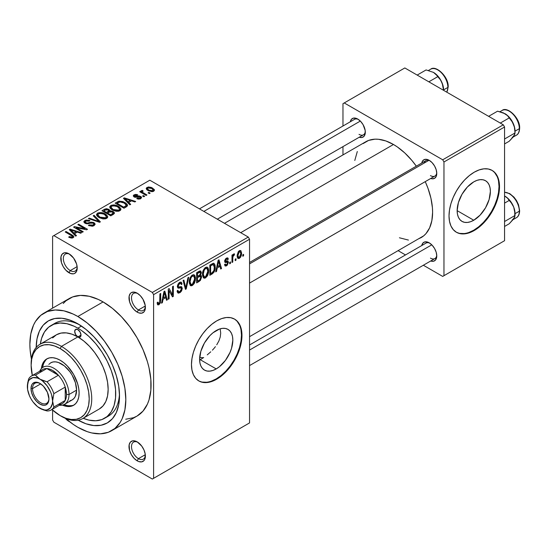 <?xml version="1.0" encoding="UTF-8"?>
<svg xmlns="http://www.w3.org/2000/svg" width="547" height="547" viewBox="0 0 547 547"><rect width="100%" height="100%" fill="white"/><g stroke="black" fill="none" stroke-linecap="round" stroke-linejoin="round"><path stroke-width="0.82" d="M137.844 293.589A9.819 5.668 -120 0 0 131.512 298.272A9.819 5.668 -120 0 0 138.446 309.944L137.188 312.132A11.603 6.701 60 0 1 128.983 297.917A11.603 6.701 60 0 1 137.188 293.178L134.042 292.084L131.383 292.604L130.364 293.452L129.14 296.159L129.605 301.903L131.383 306.005L134.042 309.595L137.188 312.132L138.788 312.87L141.741 313.164L144.011 311.858L144.764 310.655L145.235 305.452L142.986 299.305L140.326 295.715L137.188 293.178A11.603 6.701 60 0 1 145.393 307.393A11.603 6.701 60 0 1 137.188 312.132L138.446 309.944A9.819 5.668 60 0 1 132.032 301.288A9.819 5.668 60 0 1 133.536 293.418A9.819 5.668 60 0 1 137.844 293.589M137.844 442.284A9.819 5.668 -120 0 0 131.512 446.961A9.819 5.668 -120 0 0 138.446 458.639L137.188 460.827A11.603 6.701 60 0 1 128.983 446.612A11.603 6.701 60 0 1 137.188 441.873L135.588 441.128L132.627 440.834L130.364 442.147L129.14 444.855L129.605 450.598L131.383 454.701L134.042 458.29L137.188 460.827L138.788 461.565L141.741 461.859L144.011 460.553L144.764 459.35L145.235 454.147L144.011 450.024L141.741 446.099L137.188 441.873A11.603 6.701 60 0 1 145.393 456.089A11.603 6.701 60 0 1 137.188 460.827L138.446 458.639A9.819 5.668 60 0 1 132.032 449.983A9.819 5.668 60 0 1 133.536 442.113A9.819 5.668 60 0 1 137.844 442.284M69.011 421.463A11.603 6.701 60 0 1 65.312 418.311L69.845 421.894A11.603 6.701 60 0 1 69.011 421.463L69.011 421.463M69.667 254.232A9.819 5.668 -120 0 0 63.336 258.909A9.819 5.668 -120 0 0 70.276 270.58L69.011 272.768A11.603 6.701 60 0 1 60.806 258.553A11.603 6.701 60 0 1 69.011 253.822L67.411 253.076L64.45 252.782L62.187 254.088L60.963 256.796L61.428 262.546L63.206 266.642L65.872 270.239L70.611 273.514L73.571 273.808L74.816 273.343L76.594 271.298L77.216 268.03L76.594 264.044L73.571 258.047L69.011 253.822A11.603 6.701 60 0 1 77.216 268.03A11.603 6.701 60 0 1 69.011 272.768L70.276 270.58A9.819 5.668 60 0 1 63.862 261.931A9.819 5.668 60 0 1 65.366 254.061A9.819 5.668 60 0 1 69.667 254.232M220.243 329.479L220.708 333.157L220.243 329.479M220.236 337.061L220.708 333.157L220.236 337.061L218.882 340.972L220.236 337.061M215.429 346.654L213.98 348.446L215.429 346.654M212.407 350.176L213.98 348.446L212.407 350.176M207.258 354.873L210.759 351.824L207.258 354.873M200.257 359.714L203.703 357.526L199.614 360.076L200.257 359.714L216.215 368.924L200.257 359.714M216.215 330.559A23.494 13.566 -60 0 1 227.962 329.39A23.494 13.566 -60 0 1 231.566 348.22A23.494 13.566 -60 0 1 216.215 368.924L212.974 370.428L209.857 371.133L206.985 371.023L204.469 370.087L202.404 368.377L200.865 365.943L199.922 362.893L199.6 359.331L200.865 351.263L204.469 342.955L209.857 335.687L212.974 332.795L219.456 329.055L222.574 328.344L225.446 328.46L227.962 329.39L230.027 331.106L231.566 333.54L232.509 336.59L232.831 340.152L231.566 348.22L230.027 352.425L225.446 360.364L219.456 366.688L216.215 368.924A23.494 13.566 -60 0 1 204.469 370.087A23.494 13.566 -60 0 1 200.865 351.263A23.494 13.566 -60 0 1 216.215 330.559M198.616 380.808A35.705 20.615 120 0 0 216.215 378.893L216.721 379.187A35.705 20.615 -60 0 1 198.869 380.958A35.705 20.615 -60 0 1 193.392 352.343A35.705 20.615 -60 0 1 216.721 320.877L221.644 318.593L226.383 317.52L230.752 317.691L234.574 319.106L237.713 321.711L240.051 325.41L241.487 330.046L241.972 335.455L241.487 341.424L240.051 347.721L237.713 354.107L234.574 360.343L230.752 366.175L226.383 371.392L221.644 375.782L216.721 379.187L211.798 381.471L207.06 382.544L202.691 382.374L198.869 380.958L195.73 378.353L193.392 374.661L191.956 370.018L191.471 364.61L191.956 358.641L193.392 352.343L195.73 345.957L198.869 339.721L202.691 333.889L207.06 328.672L211.798 324.282L216.721 320.877A35.705 20.615 -60 0 1 234.574 319.106A35.705 20.615 -60 0 1 240.051 347.721A35.705 20.615 -60 0 1 216.721 379.187L216.215 378.893A35.705 20.615 120 0 0 239.477 347.66A35.705 20.615 120 0 0 234.321 318.963M249.548 262.464L425.997 160.592A8.93 5.155 60 0 1 429.853 160.715A8.93 5.155 -120 0 0 424.349 162.965M421.771 163.027A10.714 6.188 60 0 1 429.197 160.305L426.298 159.293L423.836 159.772L422.195 161.666L421.764 163.054M350.312 121.776A10.714 6.188 60 0 1 357.738 119.048L353.533 118.09L351.441 119.301L350.312 121.796M421.771 245.541A10.714 6.188 60 0 1 429.197 242.813L424.985 241.856L422.899 243.066L421.764 245.562M77.134 266.621L70.276 270.58L77.134 266.621M145.304 454.68L138.446 458.639L145.304 454.68M145.304 305.985L138.446 309.944L145.304 305.985M51.069 325.513A53.565 30.926 60 0 1 77.852 328.166L74.139 326.231L66.857 323.701L59.992 323.024L53.825 324.221L48.574 327.25L44.444 332.002L41.606 338.278L40.355 344.07A53.565 30.926 60 0 1 51.069 325.513L54.857 323.325A53.565 30.926 60 0 1 79.787 324.966A53.565 30.926 -120 0 0 53.032 324.535M36.191 347.454A58.919 34.017 60 0 1 77.852 323.79L85.975 329.41L93.79 336.658L100.997 345.26L107.308 354.894L112.491 365.17L116.34 375.714L118.713 386.107L119.513 395.953L118.713 404.876L116.34 412.534L112.491 418.626L107.308 422.927L100.997 425.258L93.79 425.545L85.975 423.775L77.852 420.007M125.714 419.234L133.53 417.717L137.023 416.076A67.849 39.172 -120 0 0 147.423 361.711A67.849 39.172 -120 0 0 103.096 301.923L77.852 316.501A67.849 39.172 60 0 1 122.172 376.288A67.849 39.172 60 0 1 111.773 430.653A67.849 39.172 60 0 1 77.852 427.296A67.849 39.172 60 0 1 65.702 418.476L73.148 424.315L77.852 427.296L87.205 431.631L91.773 432.951L100.463 433.812L108.285 432.294L114.932 428.451L120.155 422.441L122.172 418.687L124.901 409.874L125.824 399.597L124.901 388.254L122.172 376.288L117.735 364.152L111.773 352.316L104.504 341.225L96.21 331.318L87.205 322.969L77.852 316.501L103.096 301.923L98.398 299.476L89.175 296.269L80.484 295.407L72.662 296.925L66.016 300.768L63.213 303.517M224.496 223.32L365.793 141.748A55.35 31.958 -120 0 1 393.471 144.49L397.307 146.917L404.828 152.989L411.918 160.476L416.315 166.179A55.35 31.958 -120 0 0 393.471 144.49L240.707 232.68L393.471 144.49L385.833 140.948L378.49 139.28L375.016 139.17L368.637 140.408L363.215 143.54M418.298 238.943L421.142 237.61A55.35 31.958 -120 0 0 425.245 181.638L427.98 188.305L430.92 198.185L432.417 207.737L432.602 212.27L431.85 220.653L429.627 227.846L426.01 233.576L423.72 235.812L249.548 336.678M249.548 344.972L425.997 243.1A8.93 5.155 60 0 1 429.853 243.23M199.464 208.865L354.538 119.335A8.93 5.155 60 0 1 358.401 119.465M473.764 220.236L457.148 210.643L458.413 202.568L462.01 194.267L467.405 186.999L473.764 181.864A23.494 13.566 -60 0 1 485.51 180.701A23.494 13.566 -60 0 1 489.114 199.525A23.494 13.566 -60 0 1 473.764 220.236L470.523 221.733L467.405 222.444L464.533 222.328L462.01 221.398L459.945 219.682L458.413 217.255L457.463 214.198L457.148 210.643L473.764 220.236A23.494 13.566 -60 0 1 462.01 221.398A23.494 13.566 -60 0 1 458.413 202.568A23.494 13.566 -60 0 1 473.764 181.864L477.005 180.36L480.116 179.655L482.994 179.772L485.51 180.701L487.575 182.418L489.114 184.845L490.057 187.901L490.372 191.457L489.114 199.525L485.51 207.833L480.116 215.101L473.764 220.236M456.164 232.113A35.705 20.615 120 0 0 473.764 230.205L474.263 230.499A35.705 20.615 -60 0 1 456.41 232.263A35.705 20.615 -60 0 1 450.94 203.648A35.705 20.615 -60 0 1 474.263 172.182L479.193 169.898L483.931 168.825L488.293 169.002L492.122 170.418L495.261 173.023L497.592 176.715L499.028 181.358L499.514 186.759L499.028 192.729L497.592 199.033L495.261 205.419L492.122 211.648L488.293 217.48L483.931 222.697L479.193 227.094L474.263 230.499L469.34 232.783L464.601 233.856L460.239 233.678L456.41 232.263L453.272 229.658L450.94 225.966L449.504 221.323L449.019 215.921L449.504 209.952L450.94 203.648L453.272 197.262L456.41 191.033L460.239 185.201L464.601 179.984L469.34 175.587L474.263 172.182A35.705 20.615 -60 0 1 492.122 170.418A35.705 20.615 -60 0 1 497.592 199.033A35.705 20.615 -60 0 1 474.263 230.499L473.764 230.205A35.705 20.615 120 0 0 497.018 198.971A35.705 20.615 120 0 0 491.862 170.274M249.548 422.92L249.548 239.244L153.598 294.635L153.598 478.317L249.548 422.92L152.333 479.049L53.859 422.195L52.601 420.007L52.601 410.1L52.601 420.007L53.859 422.195L152.333 479.049L249.548 422.92L249.548 239.244L248.283 237.056L152.333 292.447L53.859 235.6L149.81 180.202L248.283 237.056L249.548 239.244L153.598 294.635L153.598 478.317L249.548 422.92M236.003 258.724L236.003 260.181L235.196 260.645L235.196 259.189L236.003 258.724L235.196 259.189L235.196 260.645L236.003 260.181L235.196 259.716L236.003 260.181L236.003 258.724M232.79 258.191L232.79 262.034L231.983 262.498L231.983 255.08L232.79 254.615L232.79 255.798L233.548 254.075L234.513 253.883L234.28 255.08L233.063 256.14L232.79 258.191L232.94 256.584L234.28 255.08L234.513 253.883L233.747 253.931L232.79 255.798L232.79 254.615L231.983 255.08L231.983 262.498L232.79 262.034L231.983 261.569L232.79 262.034L232.79 258.191L231.983 257.726L232.79 258.191M230.492 261.904L230.492 263.36L229.692 263.825L229.692 262.369L230.492 261.904L229.692 262.369L229.692 263.825L230.492 263.36L229.692 262.895L230.492 263.36L230.492 261.904M228.427 262.286L227.272 265.199L226.089 265.999L225.077 265.931L224.523 264.557L225.33 263.955L225.665 264.803L226.301 264.83L227.607 263.189L227.415 262.382L225.391 262.553L224.783 262.081L224.755 260.413L225.733 258.683L227.169 257.863L228.01 258.15L228.311 259.189L227.511 259.784L227.224 259.08L226.479 259.182L225.46 260.857L227.894 260.946L228.427 262.286L227.962 260.981L225.699 261.151L225.446 260.687L226.479 259.182L227.196 259.066L227.511 259.784L228.311 259.189L227.791 257.952L226.451 258.143L224.639 261.302L227.415 262.382L227.627 262.936L226.54 264.714L225.713 264.83L225.33 263.955L224.523 264.557L225.179 265.999L226.485 265.808L224.543 264.686L226.485 265.808L228.427 262.286L226.362 261.097L228.427 262.286M217.227 267.975L216.53 271.421L215.689 271.907L218.13 260.29L218.978 259.804L221.542 268.529L220.701 269.015L220.003 266.368L217.227 267.975L220.003 266.368L220.701 269.015L221.542 268.529L218.978 259.804L218.13 260.29L215.689 271.907L216.53 271.421L215.874 271.038L216.53 271.421L217.227 267.975L216.591 267.606L217.227 267.975M203.279 277.602L205.59 277.869L202.643 276.173L205.59 277.869L204.557 278.225L203.484 277.821L202.499 275.011L203.115 270.71L204.824 267.975L206.704 267.052L208.031 267.825L208.653 269.992L208.516 272.857L207.457 275.866L205.59 277.869L207.887 274.984L208.687 270.861L207.436 267.237L205.597 267.401C203.347 269.384 202.315 271.77 202.493 274.56L203.771 278.04M190.082 285.219L192.387 285.493L189.447 283.79L192.387 285.493L191.047 285.835L190.288 285.438L189.303 282.635L189.912 278.327L191.628 275.592L193.501 274.676L194.835 275.442L195.457 277.616L195.32 280.481L194.26 283.483L192.387 285.493L194.691 282.608L195.491 278.478L194.233 274.854L192.394 275.018C190.151 277.001 189.118 279.387 189.289 282.184L190.575 285.664M158.931 303.619L157.96 302.06L157.153 302.655L157.632 304.836L158.89 304.829L157.249 303.879L158.89 304.829L157.632 304.836L157.153 302.655L157.96 302.06L158.514 303.729L159.676 302.723L159.909 293.91L160.715 293.445L160.428 302.764L158.89 304.829L160.715 300.371L160.715 293.445L159.909 293.91L159.792 302.347L158.931 303.619L157.16 302.976M163.054 299.25L162.356 302.696L161.515 303.182L163.963 291.572L164.804 291.079L167.368 299.804L166.527 300.289L165.83 297.643L163.054 299.25L165.83 297.643L166.527 300.289L167.368 299.804L164.804 291.079L163.963 291.572L161.515 303.182L162.356 302.696L161.7 302.313L162.356 302.696L163.054 299.25L162.425 298.881L163.054 299.25M169.091 290.642L169.091 298.812L168.291 299.277L168.291 289.069L169.146 288.577L172.537 294.799L172.537 286.621L173.337 286.156L173.337 296.358L172.476 296.857L169.091 290.642L172.476 296.857L173.337 296.358L173.337 286.156L172.537 286.621L172.537 294.799L169.146 288.577L168.291 289.069L168.291 299.277L169.091 298.812L168.291 298.347L169.091 298.812L169.091 290.642L168.291 290.177L169.091 290.642M182.288 288.365L181.611 290.895L180.291 292.433L178.438 293.165L177.283 292.05L177.125 290.86L177.925 290.266L178.445 291.654L179.088 291.804L180.476 291.079L181.378 289.623L181.112 287.941L178.267 288.18L177.385 286.99L177.96 284.153L180.141 282.143L181.433 282.231L182.062 284.037L181.255 284.631L180.715 283.36L179.519 283.647L178.466 284.809L178.213 286.587L178.684 287.059L181.604 286.744L182.288 288.365L181.071 286.642L178.411 286.963L178.158 286.067L179.669 283.558L180.777 283.387L181.255 284.631L182.062 284.037L181.317 282.156L179.642 282.382L177.358 286.498L177.994 288.078L181.125 287.941L181.488 288.843L179.86 291.537L178.507 291.688L177.925 290.266L177.125 290.86L177.966 293.014L179.785 292.768L177.146 291.243L179.785 292.768L182.288 288.365L179.744 286.895L182.288 288.365M188.756 277.254L186.233 288.912L185.447 289.37L183.067 280.536L183.895 280.057L185.789 287.975L187.915 277.739L188.756 277.254L187.915 277.739L185.789 287.975L183.895 280.057L183.067 280.536L185.447 289.37L186.233 288.912L185.16 288.296L186.233 288.912L188.756 277.254M201.57 277.062L200.373 280.495L196.64 282.908L196.64 272.7L199.573 271.032L200.749 271.011L201.33 272.864L200.475 275.196L201.337 275.75L201.57 277.062L200.475 275.196L201.344 272.55L200.687 270.97L196.64 272.7L196.64 282.908L199.129 281.473L198.089 280.878L199.129 281.473L201.57 277.062L198.999 275.579L201.57 277.062M215.231 267.018L214.896 269.951L213.98 272.249L209.836 275.285L209.836 265.083L213.631 263.223L215.019 264.905L215.231 267.018L214.096 263.367L213.357 263.237L209.836 265.083L209.836 275.285L212.188 273.931L211.156 273.329L212.188 273.931C214.424 272.098 215.443 269.794 215.231 267.018L214.39 266.533L215.231 267.018M241.624 253.145L241.391 255.326L240.461 257.363L239.107 258.499L237.911 258.41L237.241 257.042L237.172 255.148L238.328 251.647L239.661 250.533L240.851 250.608L241.624 253.145L240.755 250.547L239.388 250.67L237.152 255.805L238.034 258.492L239.388 258.355L237.254 257.124L239.388 258.355L241.624 253.145L240.742 252.639L241.624 253.145M243.579 254.348L243.579 255.805L242.772 256.269L242.772 254.813L243.579 254.348L242.772 254.813L242.772 256.269L243.579 255.805L242.772 255.34L243.579 255.805L243.579 254.348M52.601 236.325L52.601 308.139L52.601 236.325L53.859 235.6L152.333 292.447L153.598 294.635L152.333 292.447L248.283 237.056L149.81 180.202L52.601 236.325M150.151 193.125L148.893 192.394L148.087 192.859L149.352 193.583L150.151 193.125L148.893 192.394L148.087 192.859L149.352 193.583L150.151 193.125M144.647 196.305L143.382 195.573L142.582 196.038L143.84 196.77L144.647 196.305L143.382 195.573L142.582 196.038L143.84 196.77L144.647 196.305M130.685 204.366L128.736 202.438L131.519 200.838L134.849 201.959L135.69 201.474L124.292 197.85L123.444 198.335L129.837 204.852L130.685 204.366L128.736 202.438L131.519 200.838L134.849 201.959L135.69 201.474L124.292 197.85L123.444 198.335L129.837 204.852L130.685 204.366M116.162 211.279L118.617 211.224L120.456 210.301L120.805 208.639L119.219 206.848L116.764 205.549L113.605 204.899L111.205 205.31L109.783 206.622L109.933 207.881L111.588 209.522L116.162 211.279L119.855 210.745L120.805 208.639L118.432 206.349C116.114 204.852 113.571 204.571 110.795 205.508L109.721 207.026L112.34 209.986L116.162 211.279M102.966 218.903L105.421 218.841L107.26 217.918L107.609 216.263L106.022 214.465L103.568 213.173L100.71 212.53L98.002 212.927L96.587 214.239L96.737 215.497L98.392 217.138L102.966 218.903L106.658 218.369L107.609 216.263L105.229 213.966C102.918 212.475 100.374 212.195 97.592 213.132L96.525 214.643L99.144 217.61L102.966 218.903M94.05 225.644L95.164 224.181L94.46 223.032L93.291 222.39L91.11 222.144L86.959 223.142L85.332 222.376L85.236 221.679L86.07 220.981L87.568 220.673L89.209 221.152L89.899 220.619L89.352 220.359L86.009 220.031L83.889 221.48L84.19 222.602L85.982 223.634L87.807 223.791L91.862 222.848L93.209 223.19L93.872 224.113L92.887 225.118L91.075 225.473L89.099 224.926L88.409 225.46L92.368 226.232L94.05 225.644L95.164 224.243L93.995 222.718L90.672 222.212L86.959 223.142L85.175 221.938L85.9 221.077L89.209 221.152L89.899 220.619L84.84 220.496L83.848 221.774L84.976 223.21L93.209 223.19L93.872 224.058L93.093 225.008L89.099 224.926L88.409 225.46L94.05 225.644M76.512 235.641L74.563 233.713L77.346 232.113L80.682 233.234L81.524 232.748L70.119 229.125L69.278 229.61L75.671 236.126L76.512 235.641L74.563 233.713L77.346 232.113L80.682 233.234L81.524 232.748L70.119 229.125L69.278 229.61L75.671 236.126L76.512 235.641M71.274 238.075L73.585 237.391L73.852 236.619L73.353 235.873L66.03 231.49L65.223 231.955L72.45 236.311L71.835 237.227L69.353 236.591L68.949 237.275L71.274 238.075L73.161 237.706L73.872 236.783L72.026 234.95L66.03 231.49L65.223 231.955L72.361 236.208L72.163 237.09L69.353 236.591L68.669 237.118L71.274 238.075M83.247 231.75L76.17 227.668L86.624 229.802L87.493 229.302L78.652 224.202L77.852 224.667L84.935 228.755L74.46 226.622L73.606 227.114L82.44 232.215L83.247 231.75L76.17 227.668L86.624 229.802L87.493 229.302L78.652 224.202L77.852 224.667L84.935 228.755L74.46 226.622L73.606 227.114L82.44 232.215L83.247 231.75M100.381 221.856L94.07 215.299L93.229 215.785L98.911 221.514L89.209 218.103L88.382 218.581L99.595 222.308L100.381 221.856L94.07 215.299L93.229 215.785L98.911 221.514L89.209 218.103L88.382 218.581L99.595 222.308L100.381 221.856M109.865 210.882L109.865 211.689L108.88 209.316L108.88 212.181L108.88 209.316L104.45 209.31L104.45 210.499L104.45 209.31L101.954 210.745L110.788 215.853L114.302 213.569L114.289 212.544L113.126 211.504L109.865 210.882L109.133 209.474L106.651 208.715L104.915 209.063L101.954 210.745L110.788 215.853L113.277 214.41L114.446 213.098L113.126 211.504L109.906 210.622M126.343 206.869L127.478 205.822L127.314 204.592L125.653 202.992L122.808 201.556L119.034 201.146L115.15 203.128L123.984 208.229L126.343 206.869L127.574 205.412L124.914 202.534L118.836 201.187L115.15 203.128L123.984 208.229L126.343 206.869M134.753 196.421L135.006 195.375L137.071 195.375L137.762 194.848L134.063 194.862L134.063 196.947L134.063 194.862L133.236 195.874L134.083 196.961L139.977 196.92L140.408 197.494L139.888 199.04L139.888 198.123L137.413 198.089L137.413 198.889L137.413 198.089L136.729 198.623L140.75 198.684L141.598 197.515L141.297 196.886L139.095 195.86L134.753 196.421L134.466 195.874L135.006 195.375L137.071 195.375L137.762 194.848L136.894 194.52L135.382 194.417L133.728 195.081L133.242 195.915L134.494 197.166L140.107 197.002L140.36 197.699L139.629 198.253L137.413 198.089L136.729 198.623L138.466 199.129L140.545 198.793L141.605 197.604L140.62 196.366L135.547 196.585L134.446 196.004M141.358 190.65L141.536 192.79L141.536 191.86L140.511 191.265L140.511 192.195L140.511 191.265L139.711 191.73L146.138 195.443L146.938 194.978L142.446 192.209L142.268 191.505L143.157 191.067L142.466 190.404L141.194 190.78L141.536 191.86L140.511 191.265L139.711 191.73L146.138 195.443L146.938 194.978L142.446 192.209L142.466 190.404L141.099 191.033M153.652 191.231L154.411 190.424L154.295 189.508L151.307 187.402L148.353 186.965L146.254 188.189L146.575 189.433L147.813 190.438L151.881 191.689L153.652 191.231L154.459 190.11L152.497 187.983L146.999 187.389L146.199 188.51L148.087 190.602L153.652 191.231M342.969 103.67L342.969 126.015L342.969 103.67L404.828 67.951L503.302 124.805L442.701 159.792L344.234 102.939L442.701 159.792L443.966 161.98L443.966 275.688L504.566 240.701L504.566 126.993L443.966 161.98L443.966 275.688L442.701 276.413L423.351 265.24L442.701 276.413L504.566 240.701L442.701 276.413L504.566 240.701L504.566 126.993L503.302 124.805L504.566 126.993L443.966 161.98L442.701 159.792L503.302 124.805L404.828 67.951L342.969 103.67M342.969 146.63L342.969 154.924L342.969 146.63M405.498 254.936L398.319 250.786L405.498 254.936M430.674 260.994L433.402 261.261L435.494 260.057L436.773 255.934L436.191 252.256L434.55 248.468L432.096 245.152L429.197 242.813A10.714 6.188 60 0 1 436.773 255.934A10.714 6.188 60 0 1 430.701 261.001M359.215 137.229L361.95 137.495L364.035 136.292L365.17 133.789L365.17 130.377L363.099 124.702L360.637 121.386L357.738 119.048A10.714 6.188 60 0 1 365.314 132.169A10.714 6.188 60 0 1 359.242 137.235M430.674 178.479L432.096 178.807L434.55 178.329L436.191 176.435L436.773 173.426L436.191 169.741L434.55 165.96L432.096 162.644L429.197 160.305A10.714 6.188 60 0 1 436.773 173.426A10.714 6.188 60 0 1 430.701 178.493M399.419 237.781L408.445 240.078M357.307 151.512L354.784 160.469M459.733 233.391L464.095 233.562M468.834 232.489L473.764 230.205L478.687 226.8L483.425 222.403L487.787 217.193L491.616 211.354L494.755 205.125L497.086 198.739L498.522 192.441L499.008 186.472L498.522 181.064M497.086 176.421L494.755 172.729M436.738 172.647A8.93 5.155 60 0 1 434.92 176.052A8.93 5.155 60 0 1 430.455 175.608A8.93 5.155 -120 0 0 436.738 172.647M359.003 134.357A8.93 5.155 -120 0 0 365.287 131.389A8.93 5.155 60 0 1 363.468 134.794M436.738 255.155A8.93 5.155 60 0 1 434.92 258.56A8.93 5.155 60 0 1 430.455 258.122A8.93 5.155 -120 0 0 436.738 255.155M111.773 430.653L137.023 416.076L142.986 411.125L147.423 404.11L149.01 399.905L150.842 390.312L150.842 379.454L149.01 367.748L147.423 361.711L142.986 349.574L137.023 337.738L129.748 326.648L121.455 316.74L112.456 308.392L103.096 301.923A67.849 39.172 -120 0 0 69.175 298.566L43.924 313.144A67.849 39.172 60 0 1 77.852 316.501L73.148 314.053L63.924 310.846L55.233 309.985L47.411 311.503L40.765 315.345L35.541 321.356L33.524 325.109L30.796 333.923L29.873 344.2L30.106 349.765L31.439 359.133A67.849 39.172 60 0 1 43.924 313.144M36.184 347.844L36.991 338.921L39.357 331.27L43.206 325.171L48.389 320.877L54.7 318.539L61.907 318.251L69.722 320.022L77.852 323.79A58.919 34.017 60 0 1 119.513 395.953A58.919 34.017 60 0 1 78.187 420.199M199.689 357.355A53.565 30.926 -120 0 0 203.416 357.724L201.57 357.608L203.416 357.724M119.465 393.69A53.565 30.926 60 0 1 108.415 416.096A53.565 30.926 60 0 1 106.46 417.074A53.565 30.926 -120 0 0 119.465 393.69M218.882 340.972L216.735 344.815M145.365 306.614A9.819 5.668 60 0 1 143.355 310.429A9.819 5.668 60 0 1 138.446 309.944A9.819 5.668 -120 0 0 145.365 306.614M145.365 455.309A9.819 5.668 60 0 1 143.355 459.124A9.819 5.668 60 0 1 138.446 458.639A9.819 5.668 -120 0 0 145.365 455.309M77.189 267.257A9.819 5.668 60 0 1 75.185 271.073A9.819 5.668 60 0 1 70.276 270.58A9.819 5.668 -120 0 0 77.189 267.257M202.192 382.079L206.554 382.257M211.292 381.184L216.215 378.893L221.145 375.495L225.877 371.098L230.246 365.881L234.068 360.049L237.213 353.82L239.545 347.427L240.981 341.13L241.466 335.161L240.981 329.752M239.545 325.116L237.213 321.424M69.353 237.487L69.353 236.591L69.353 237.487M72.163 238.061L72.163 237.09L72.163 238.061M72.361 236.208L72.163 237.09M66.03 232.413L66.03 231.49L66.03 232.413M72.026 235.921L72.026 234.95L72.026 235.921M70.119 230.472L70.119 229.125L70.119 230.472M74.563 235.005L74.563 233.713L74.563 235.005M73.804 232.96L71.978 231.046L71.978 232.372L71.978 231.046L70.679 229.863L70.679 231.039L70.679 229.863L76.04 231.668L76.04 232.865L76.04 231.668L73.804 232.96L73.804 234.225L73.804 232.96L70.679 229.863L76.04 231.668L73.804 232.96M74.46 227.607L74.46 226.622L74.46 227.607M84.935 229.453L84.935 228.755L84.935 229.453M78.652 225.125L78.652 224.202L78.652 225.125M76.17 228.598L76.17 227.668L76.17 228.598M89.099 225.795L89.099 224.926L89.099 225.795M93.093 226.068L93.093 225.008L93.093 226.068M84.84 223.128L84.84 220.496L84.84 223.128M85.811 223.579L85.811 222.766L85.811 223.579M86.959 223.805L86.959 223.142L86.959 223.805M88.819 223.586L88.819 222.752L88.819 223.586M90.672 223.053L90.672 222.212L90.672 223.053M93.995 225.679L93.995 222.718L93.995 225.679M89.209 218.862L89.209 218.103L89.209 218.862M97.202 221.514L97.202 220.892L97.202 221.514M98.911 222.082L98.911 221.514L98.911 222.082M94.07 216.639L94.07 215.299L94.07 216.639M97.592 216.53L97.592 213.132L97.592 216.53M105.229 214.95L105.229 213.966L105.229 214.95M107.609 217.426L107.609 216.263L107.609 217.426M107.725 216.872L107.609 216.263M99.957 217.152L97.817 214.868L98.631 213.727L102.063 213.46L104.402 214.417L106.405 216.639L105.619 217.774L105.619 218.793L105.619 217.774L99.957 217.152L99.957 218.034L99.957 217.152L98.378 215.997L97.817 214.827L98.351 213.911L99.814 213.33L103.875 214.13L105.475 215.142L106.391 216.462L105.892 217.597L104.217 218.198L99.957 217.152M113.126 214.499L113.126 211.504L113.126 214.499L113.113 212.886L112.983 214.581L112.983 213.262L112.265 213.809L112.265 214.998L112.265 213.809L110.556 214.793L107.458 213.002L107.458 213.932L107.458 213.002L109.044 212.086L112.333 211.969L112.983 213.262L110.556 214.793L110.556 215.716L110.556 214.793L107.458 213.002L110.644 211.539L112.545 212.099L112.983 213.262M106.426 212.407L103.786 210.882L103.786 211.805L103.786 210.882L105.188 210.075L108.217 209.863L108.696 212.291L108.696 210.998L107.937 211.532L107.937 212.728L107.937 211.532L106.426 212.407L106.426 213.33L106.426 212.407L103.786 210.882L106.412 209.522L108.573 210.103L108.696 210.998L106.426 212.407M108.86 212.195L108.696 210.998M110.795 208.913L110.795 205.508L110.795 208.913M118.432 207.334L118.432 206.349L118.432 207.334M120.805 209.809L120.805 208.639L120.805 209.809M120.921 209.248L120.805 208.639M113.154 209.528L111.02 207.251L111.834 206.103L115.26 205.836L117.598 206.793L119.608 209.016L118.815 210.157L118.815 211.169L118.815 210.157L113.154 209.528L113.154 210.41L113.154 209.528L111.574 208.38L111.02 207.204L111.554 206.287L113.017 205.713L117.072 206.513L118.678 207.525L119.595 208.838L119.089 209.973L117.414 210.574L113.154 209.528M117.4 203.019L117.4 201.829L117.4 203.019M118.836 202.212L118.836 201.187L118.836 202.212M124.914 203.511L124.914 202.534L124.914 203.511M123.759 207.169L116.983 203.258L116.983 204.188L116.983 203.258L119.731 201.877L124.101 202.992L126.261 205.166L125.201 206.335L125.201 207.525L125.201 206.335L123.759 207.169L123.759 208.099L123.759 207.169L116.983 203.258L120.347 201.816L124.101 202.992L125.933 204.428L126.2 205.453L123.759 207.169M124.292 199.197L124.292 197.85L124.292 199.197M128.736 203.73L128.736 202.438L128.736 203.73M127.977 201.686L126.152 199.771L126.152 201.098L126.152 199.771L124.846 198.588L124.846 199.764L124.846 198.588L130.213 200.393L130.213 201.59L130.213 200.393L127.977 201.686L127.977 202.951L127.977 201.686L124.846 198.588L130.213 200.393L127.977 201.686M135.547 197.399L135.547 196.585L135.547 197.399M136.832 197.269L136.832 196.264L136.832 197.269M140.62 198.759L140.62 196.366L140.62 198.759M143.382 196.503L143.382 195.573L143.382 196.503M143.157 191.067L142.466 190.404L142.466 191.334L143.157 191.067M142.446 192.209L142.459 191.334M143.608 193.98L143.608 193.057L143.608 193.98M148.893 193.323L148.893 192.394L148.893 193.323M146.999 189.857L146.999 187.389L146.999 189.857M152.497 188.975L152.497 187.983L152.497 188.975M148.887 190.137L147.451 188.578L147.895 187.936L151.758 188.483L153.201 190.035L152.757 191.58L152.757 190.691L148.887 190.137L148.887 191.019L148.887 190.137L147.451 188.653L147.799 187.99L148.873 187.662L151.758 188.483L153.194 190.124L151.779 190.965L148.887 190.137M159.909 299.906L160.715 300.371L159.909 299.906M166.226 299.147L167.368 299.804L166.226 299.147M164.797 297.048L165.83 297.643L164.797 297.048M163.327 297.896L164.073 294.498L163.423 294.122L164.073 294.498L164.442 292.351L163.868 292.016L164.442 292.351L165.563 296.611L163.327 297.896L162.705 297.541L163.327 297.896L165.563 296.611L164.442 292.351L163.327 297.896M170.814 293.807L172.537 294.799L170.814 293.807M171.683 295.407L173.337 296.358L171.683 295.407M177.372 286.854L179.484 288.071L177.372 286.854M179.43 282.512L182.062 284.037L179.43 282.512M178.773 283.045L179.669 283.558L178.773 283.045M177.433 285.65L178.158 286.067L177.433 285.65M177.358 286.354L178.411 286.963M181.679 286.778L181.071 286.642M184.544 286.013L185.474 286.553L184.544 286.013M184.941 287.483L185.789 287.975L184.941 287.483M194.636 277.985L195.491 278.478L194.636 277.985M194.062 282.238L194.691 282.608L194.062 282.238M190.096 281.732C189.912 279.592 190.677 277.753 192.4 276.208L191.518 275.702L192.4 276.208L193.782 276.105L194.684 278.908L192.387 284.303L191.026 284.419L190.096 281.732L189.317 281.288L190.096 281.732L190.568 283.996L191.559 284.563L193.235 283.585L194.24 281.801L194.609 277.787L194.212 276.536L193.33 275.968L192.1 276.406L191.04 277.63L190.096 281.732M199.122 271.271L201.344 272.55L199.122 271.271M199.928 274.881L200.475 275.196L199.928 274.881M200.934 275.298L200.475 275.196M197.44 276.481L197.44 273.432L196.64 272.967L197.44 273.432L198.841 272.625L197.809 272.03L198.841 272.625L200.181 272.208L200.537 273.185L199.792 275.025L197.44 276.481L196.64 276.016L197.44 276.481L200.127 274.621L200.537 273.185L200.188 272.208L197.44 273.432L197.44 276.481M197.44 281.254L197.44 277.671L196.64 277.206L197.44 277.671L199.026 276.755L197.993 276.16L199.026 276.755L200.346 276.426L200.77 277.534L199.976 279.661L197.44 281.254L196.64 280.789L197.44 281.254L199.771 279.845L200.77 277.534L200.017 276.351L197.44 277.671L197.44 281.254M207.833 270.362L208.687 270.861L207.833 270.362M207.258 274.621L207.887 274.984L207.258 274.621M203.293 274.115C203.108 271.975 203.881 270.129 205.597 268.591L204.715 268.078L205.597 268.591L206.978 268.488L207.881 271.291L205.583 276.679L204.222 276.796L203.293 274.115L202.52 273.664L203.293 274.115L203.771 276.372L204.763 276.939L206.164 276.249L207.436 274.184L207.805 270.163L207.409 268.919L206.527 268.345L205.296 268.789L204.236 270.006L203.293 274.115M213.207 264.529L210.636 265.815L210.636 273.63L213.05 272.091L213.98 270.56L214.335 266.088L213.207 264.529L214.424 267.462L214.103 270.143L212.086 272.796L210.636 273.63L209.836 273.165L210.636 273.63L210.636 265.815L209.836 265.35L210.636 265.815L212.058 264.994L211.026 264.392L212.058 264.994L213.207 264.529L211.997 263.832L213.597 264.632L212.106 263.77M220.4 267.873L221.542 268.529L220.4 267.873M218.971 265.774L220.003 266.368L218.971 265.774M217.494 266.621L218.246 263.223L217.597 262.847L218.246 263.223L218.615 261.076L218.041 260.741L218.615 261.076L219.73 265.336L217.494 266.621L216.879 266.266L217.494 266.621L219.73 265.336L218.615 261.076L217.494 266.621M224.673 260.803L227.415 262.382L224.673 260.803M224.639 261.302L225.104 262.457L226.629 262.43L224.639 261.281M226.479 258.129L228.311 259.189L226.479 258.129M226.479 259.189L225.692 258.731L226.479 259.182M224.783 260.304L225.446 260.687L224.783 260.304M225.699 261.151L225.446 260.687M231.983 255.333L232.79 255.798L231.983 255.333M233.254 254.485L234.28 255.08L233.254 254.485M233.063 254.916L233.699 255.278L233.063 254.916M231.983 256.037L232.94 256.584L231.983 256.037M237.952 255.34L239.367 251.743L238.608 251.305L240.215 251.682L240.824 253.685L239.408 257.288L238.574 257.357L237.952 255.34L237.186 254.895L237.952 255.34L238.683 257.411L240.119 256.564L240.824 253.685L240.092 251.62L238.656 252.461L237.952 255.34M77.852 336.911L81.004 335.092L80.081 337.13A4.465 2.578 60 0 1 77.852 336.911A42.851 24.738 -120 0 0 56.423 334.791L61.018 333.089L66.255 332.884L71.937 334.169L77.852 336.911L75.616 334.559L74.693 331.448L75.616 329.403L77.852 329.622A4.465 2.578 60 0 1 80.765 333.554A4.465 2.578 60 0 1 80.081 337.13L77.852 336.911L83.759 341L89.441 346.272L94.686 352.528L99.274 359.529L103.041 367.01L105.844 374.674L107.568 382.23L108.149 389.389L107.568 395.884L105.844 401.45L103.041 405.881L99.274 409.006A42.851 24.738 -120 0 0 105.844 374.674A42.851 24.738 -120 0 0 77.852 336.911L61.435 346.388A42.851 24.738 -120 0 0 31.138 363.878L31.138 365.341A41.066 23.706 60 0 1 60.177 348.576L61.435 346.388L77.852 336.911A4.465 2.578 60 0 1 74.932 332.979A4.465 2.578 60 0 1 75.616 329.403A4.465 2.578 60 0 1 77.852 329.622L80.081 331.981L81.004 335.092L77.852 336.911M65.134 404.951L64.088 404.554A26.782 15.46 -120 0 0 74.18 404.903M60.177 360.234A26.782 15.46 60 0 1 77.667 383.837A26.782 15.46 60 0 1 73.565 405.3A26.782 15.46 60 0 1 62.44 405.122L67.425 406.489L70.693 406.359L73.565 405.3L75.917 403.344L77.667 400.575L78.747 397.095L79.11 393.033L78.747 388.561L77.667 383.837L73.565 374.374L67.425 366.087L63.869 362.791L60.177 360.234L56.478 358.524L52.929 357.717L49.654 357.847L46.782 358.907A26.782 15.46 60 0 1 60.177 360.234M31.145 364.623A42.851 24.738 60 0 1 40.013 344.268A42.851 24.738 60 0 1 61.435 346.388A42.851 24.738 60 0 1 89.428 384.144A42.851 24.738 60 0 1 82.864 418.482A42.851 24.738 60 0 1 61.435 416.363L60.177 415.631A41.066 23.706 60 0 1 51.965 409.525L60.177 415.631L65.838 418.257L71.288 419.494L76.306 419.296L80.71 417.669L84.32 414.667L87 410.421L88.655 405.088L89.209 398.866L88.655 392.008L87 384.76L84.32 377.416L80.71 370.251L76.306 363.536L71.288 357.54L65.838 352.487L60.177 348.576L54.509 345.95L49.059 344.713L44.04 344.911L39.644 346.538L36.034 349.54L33.346 353.786L31.699 359.119L31.138 365.341L32.321 375.509A41.066 23.706 60 0 1 31.138 365.341M77.852 328.166L81.476 326.067L77.852 328.166A53.565 30.926 60 0 1 112.839 375.365A53.565 30.926 60 0 1 104.627 418.284A53.565 30.926 60 0 1 83.206 418.284L88.846 420.096L95.704 420.773L101.879 419.576L107.123 416.547L111.253 411.802L114.091 405.518L115.54 397.949L115.54 389.375L114.091 380.131L111.253 370.565L107.123 361.061L101.879 351.967L95.704 343.639L88.846 336.398L81.565 330.518L77.852 328.166M48.84 364.384L50.727 362.818A21.422 12.369 60 0 1 61.435 363.878A21.422 12.369 60 0 1 75.431 382.763A21.422 12.369 60 0 1 72.149 399.932L69.852 400.78M52.656 337.916L56.423 334.791L40.013 344.268M41.374 368.637L42.68 363.632L44.43 360.863L46.782 358.907A26.782 15.46 60 0 0 41.374 368.637M61.435 416.363A42.851 24.738 -120 0 0 91.739 398.866A42.851 24.738 -120 0 0 61.435 346.388L60.177 348.576A41.066 23.706 60 0 1 89.209 398.866A41.066 23.706 60 0 1 60.177 415.631L61.435 416.363M45.688 360.138L43.945 362.907M42.864 366.387L42.687 367.481A26.782 15.46 -120 0 1 47.432 358.572M68.683 405.758L71.958 405.628M50.727 362.818L53.018 361.97L55.637 361.868L58.481 362.511L64.396 365.922L69.852 371.687L72.149 375.187L75.431 382.763L76.587 390.12L75.431 396.151L74.036 398.366L72.149 399.932L64.573 404.301A21.422 12.369 60 0 1 59.397 405.224A21.422 12.369 -120 0 0 69.011 394.496L66.488 394.496A19.637 11.337 60 0 1 65.223 400.445A19.637 11.337 60 0 1 58.385 404.397M519.158 125.584L519.335 127.793A1.073 0.615 180 0 1 519.65 128.23A1.073 0.615 180 0 1 519.335 128.668L515.048 131.15L514.761 134.309L512.826 137.338L509.216 141.249L504.566 143.936L509.216 141.249L513.695 136.203L514.7 133.967M512.949 137.188L516.375 135.212A14.284 8.246 -120 0 0 519.335 128.668A14.284 8.246 60 0 1 515.356 135.649M503.117 110.029A14.284 8.246 60 0 1 513.722 114.979A14.284 8.246 60 0 1 519.335 128.668L515.048 131.15A14.29 8.246 -120 0 0 513.695 124.538A14.29 8.246 -120 0 0 504.943 113.653L507.507 115.636L512.812 122.631L514.337 126.548L515.048 132.955L514.7 127.93L512.088 121.195L507.561 115.561L504.943 113.653L497.551 111.185L488.628 116.333L497.551 111.185L503.308 112.839L507.507 115.636L509.216 117.92L500.293 123.068L509.216 117.92L511.746 120.908L514.337 126.548L515.048 132.955L504.566 139.006L515.048 132.955L514.344 135.177L512.088 137.687M519.335 128.668A14.284 8.246 -120 0 0 513.1 114.296A14.284 8.246 -120 0 0 502.098 110.467C507.137 105.981 520.306 117.988 519.65 128.23A1.073 0.615 0 0 1 519.335 128.668M509.995 111.615L511.814 112.873M513.571 114.501L516.6 118.59L518.624 123.26M428.875 160.353L249.548 263.886L428.875 160.353M431.781 244.837L249.548 350.053L431.781 244.837M203.86 211.409L360.329 121.072L203.86 211.409M40.362 383.645A11.603 6.701 -120 0 0 32.526 388.589L31.008 388.589A12.677 7.316 60 0 1 39.972 383.413A12.677 7.316 60 0 1 48.936 398.941L48.259 402.51L46.31 404.746L44.957 405.245L43.404 405.306L39.972 404.117L36.546 401.348L33.634 397.423L31.692 392.944L31.008 388.589L31.692 385.026L32.519 383.714L34.994 382.285L36.546 382.223L39.972 383.413L43.404 386.182L47.425 392.315L48.936 398.941A12.677 7.316 60 0 1 39.972 404.117A12.677 7.316 60 0 1 31.008 388.589L32.526 388.589A11.603 6.701 60 0 1 34.933 383.276A11.603 6.701 60 0 1 40.362 383.645M40.704 383.871L32.526 388.589L40.704 383.871M39.972 372.507A19.637 11.337 60 0 1 46.816 368.562A19.637 11.337 60 0 1 58.385 375.242L52.601 370.442L49.64 369.102L46.816 368.562L58.385 375.242A19.637 11.337 60 0 1 65.223 387.085A19.637 11.337 60 0 1 66.488 394.496L65.223 387.085L65.223 400.445L66.166 397.731L66.488 394.496L69.011 394.496A21.422 12.369 -120 0 0 56.683 370.189A21.422 12.369 -120 0 0 39.76 371.208A21.422 12.369 60 0 1 43.151 367.194A21.422 12.369 60 0 1 59.657 372.931A21.422 12.369 60 0 1 69.011 394.496L76.587 390.12L69.011 394.496A21.422 12.369 60 0 1 64.573 404.301M39.938 408.322L39.972 408.342A17.853 10.311 60 0 1 27.35 386.476L28.615 379.064A19.637 11.337 60 0 1 31.418 376.028A19.637 11.337 60 0 1 35.452 375.119A19.637 11.337 -120 0 0 28.615 379.064L27.692 382.879L27.589 389.464L29.476 395.802L31.049 398.92L32.964 401.84L37.511 406.64L43.275 409.853L47.021 410.954A19.637 11.337 -120 0 0 53.859 407.009L52.601 401.054L53.859 393.642L65.223 387.085L65.223 400.445L53.859 407.009A19.637 11.337 60 0 1 51.056 410.045A19.637 11.337 60 0 1 47.021 410.954L39.972 408.342L44.806 410.024L46.987 409.935L50.474 407.925L52.355 403.761L52.601 401.054L51.637 394.92L50.474 391.727L46.987 385.697L42.44 380.89L37.36 377.286L35.452 375.119L46.816 368.562L58.385 375.242L47.021 381.799L43.261 380.691L37.511 378.045L32.964 377.594L29.476 379.604L28.314 381.45L27.35 386.524M51.056 410.045L62.42 403.488A19.637 11.337 -120 0 0 65.223 400.445L53.859 407.009L52.601 401.054L53.859 393.642L65.223 387.085A19.637 11.337 -120 0 0 58.385 375.242L47.021 381.799A19.637 11.337 60 0 1 53.859 393.642A19.637 11.337 -120 0 0 47.021 381.799L39.972 379.187L35.452 375.119L46.816 368.562A19.637 11.337 -120 0 0 42.782 369.471L31.418 376.028M48.929 398.489A11.603 6.701 60 0 1 46.536 403.378A11.603 6.701 60 0 1 37.593 400.267A11.603 6.701 60 0 1 32.526 388.589A11.603 6.701 -120 0 0 40.546 402.695A11.603 6.701 -120 0 0 48.929 398.489M27.35 386.476A17.853 10.311 60 0 1 39.972 379.187A17.853 10.311 60 0 1 52.601 401.054A17.853 10.311 60 0 1 39.972 408.342M504.566 192.312A14.284 8.246 60 0 1 519.335 211.183A1.073 0.615 0 0 0 519.65 210.745A1.073 0.615 180 0 1 519.335 211.183A14.284 8.246 -120 0 0 504.566 192.312M515.048 213.658A14.29 8.246 -120 0 0 513.695 207.046L509.995 200.64L507.561 198.069L504.566 195.949L507.507 198.151L509.216 200.434L504.566 203.115L509.216 200.434L511.746 203.416L513.695 207.046L514.754 211.156L515.048 215.463L504.566 221.514L515.048 215.463L515.048 213.658L519.335 211.183L515.048 213.658L513.695 207.046L514.754 211.156L514.761 216.824L512.826 219.853L509.216 223.764L504.566 226.444L509.216 223.764L513.695 218.711L514.7 216.482M504.895 196.134A14.29 8.246 -120 0 1 504.943 196.161L507.507 198.151L511.746 203.416L513.695 207.046A14.29 8.246 -120 0 0 504.943 196.161L504.751 196.052M512.088 220.202L514.344 217.685L515.048 215.463M512.949 219.703L516.375 217.72A14.284 8.246 -120 0 0 519.335 211.183A14.284 8.246 60 0 1 515.356 218.164M509.995 194.123L511.814 195.382M513.571 197.009L516.6 201.098L518.624 205.768M519.158 208.099L519.335 210.308A1.073 0.615 180 0 1 519.65 210.745C519.472 214.362 518.378 216.687 516.375 217.72M447.699 84.334L447.884 86.542A1.073 0.615 180 0 1 448.191 86.98A1.073 0.615 180 0 1 447.884 87.417L443.59 89.893L443.59 90.33L443.248 86.679L442.236 83.281L443.562 90.317L442.879 85.291L440.629 79.937L438.537 76.874L433.491 72.395L436.055 74.385L440.287 79.65L442.236 83.281A14.29 8.246 -120 0 0 433.491 72.395L433.292 72.286M446.735 92.149A14.284 8.246 -120 0 0 447.884 87.417A14.284 8.246 -120 0 0 441.648 73.038A14.284 8.246 -120 0 0 430.639 69.216C435.679 64.731 448.855 76.73 448.191 86.98A1.073 0.615 0 0 1 447.884 87.417L443.59 89.893A14.29 8.246 -120 0 0 442.236 83.281L440.287 79.65L437.757 76.669L428.841 81.818L437.757 76.669L436.055 74.385L433.491 72.395A14.29 8.246 -120 0 0 433.436 72.368M417.176 75.083L426.092 69.934L433.491 72.395L426.092 69.934L417.176 75.083M438.537 70.358L440.362 71.616M442.113 73.243L445.142 77.332L447.166 82.002M431.665 68.772A14.284 8.246 60 0 1 442.263 73.722A14.284 8.246 60 0 1 447.884 87.417M491.616 170.124L492.122 170.418M198.363 380.664L198.869 380.958M72.532 236.571L72.532 237.979M93.872 224.058L93.872 225.74M85.175 221.938L85.175 223.32M97.817 214.875L97.817 216.721M106.405 216.646L106.405 218.499M111.02 207.251L111.02 209.098M119.608 209.022L119.608 210.875M126.261 205.166L126.261 206.916M140.408 197.501L140.408 198.855M134.446 196.017L134.446 197.146M142.193 191.737L142.193 193.166M147.451 188.592L147.451 190.206M153.201 190.062L153.201 191.45M178.5 291.681L177.125 290.888M181.125 287.941L179.443 286.97M180.777 283.387L179.354 282.567M193.782 276.105L192.154 275.168M191.026 284.419L189.385 283.469M200.181 272.208L198.834 271.435M200.339 276.42L198.937 275.613M206.978 268.488L205.357 267.551M204.222 276.796L202.581 275.852M225.713 264.83L224.831 264.324M227.196 259.066L226.055 258.41M240.195 251.668L238.971 250.957M238.574 257.357L237.179 256.55M108.415 416.096L104.627 418.284M99.274 409.006L82.864 418.482M516.375 135.212C518.358 134.213 519.452 131.889 519.65 128.23M499.931 111.718L502.098 110.467M434.92 176.052L249.548 283.079M249.548 365.587L434.92 258.56M217.316 219.176L365.164 133.817M504.566 192.236L509.749 193.624L514.03 197.193L516.539 200.605L518.501 204.708L519.65 210.745M446.803 92.183L448.191 86.98M428.479 70.46L430.639 69.216"/></g></svg>
